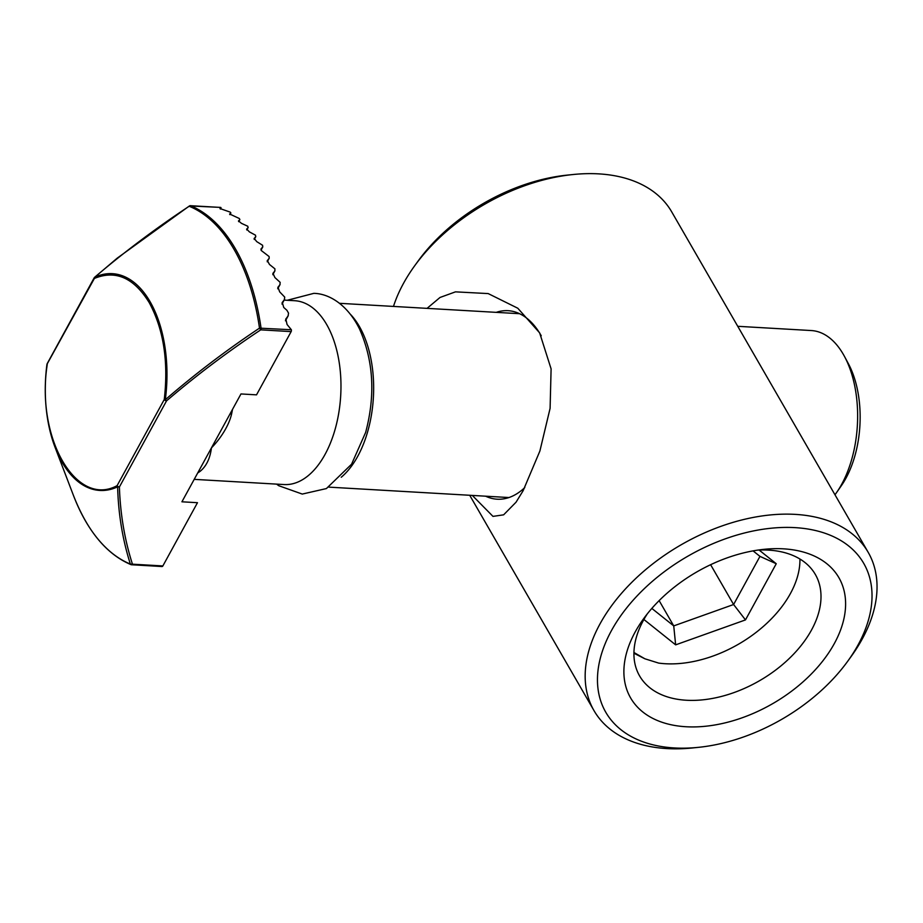 <?xml version="1.0" encoding="UTF-8"?>
<svg xmlns="http://www.w3.org/2000/svg" width="923" height="923" viewBox="0 0 923 923"><rect width="100%" height="100%" fill="white"/><g stroke="black" fill="none" stroke-linecap="round" stroke-linejoin="round"><path stroke-width="1.38" d="M698.492 747.342A148.915 94.111 -30 0 1 674.436 747.953A148.915 94.111 -30 0 1 611.418 630.674A148.915 94.111 -30 0 1 795.049 527.633A148.915 94.111 -30 0 1 847.741 661.203A148.915 94.111 -30 0 1 698.492 747.342L692.562 747.953A158.306 100.053 -30 0 1 666.994 748.588A158.306 100.053 -30 0 1 593.997 710.618A158.306 100.053 -30 0 1 599.996 623.913A158.306 100.053 -30 0 1 795.222 514.376A158.306 100.053 -30 0 1 868.208 552.358L671.69 211.84A158.306 100.053 150 0 0 573.125 174.516A158.306 100.053 150 0 0 414.45 266.089A158.306 100.053 150 0 0 403.478 283.407A158.306 100.053 150 0 0 393.475 306.424M427.061 308.363L440.006 297.471L455.489 291.853L488.186 293.583L517.803 308.236L539.643 332.88L551.1 368.877L550.096 408.335L539.897 451.001L523.122 490.713L516.061 502.181L503.635 514.826L492.974 516.384L472.299 495.42M868.208 552.358A158.306 100.053 -30 0 1 862.209 639.051A158.306 100.053 -30 0 1 851.237 656.368L847.741 661.203M541.236 335.776A94.423 52.726 -86.7 0 0 540.855 335.095A94.423 52.726 -86.7 0 0 508.054 310.682A94.423 52.726 -86.7 0 0 496.251 312.355M485.636 496.193A94.423 52.726 -86.7 0 0 497.162 499.205A94.423 52.726 -86.7 0 0 524.806 487.552M573.125 174.516L567.207 175.116A148.915 94.111 150 0 0 417.946 261.267L414.45 266.089M757.795 550.096A101.461 64.125 -30 0 1 815.344 574.464A101.461 64.125 -30 0 1 811.502 630.028A101.461 64.125 -30 0 1 722.559 696.15A101.461 64.125 -30 0 1 639.581 675.901A101.461 64.125 -30 0 1 643.435 620.325A101.461 64.125 -30 0 1 647.277 613.887M635.151 632.036A120.255 76.009 150 0 0 686.043 726.747A120.255 76.009 150 0 0 834.346 643.539A120.255 76.009 150 0 0 764.025 549.323A120.255 76.009 150 0 0 643.493 618.883A120.255 76.009 150 0 0 635.151 632.036M198.595 471.33A9.392 7.072 -126.3 0 1 200.256 471.226A92.069 51.411 93.3 0 1 197.707 472.957M285.83 318.92L287.065 324.504L291.368 329.753L259.501 328.138A183.492 102.465 -86.7 0 0 234.061 249.418A183.492 102.465 -86.7 0 0 189.157 206.256A1.881 1.534 -68 0 1 190.438 205.691A184.138 102.822 93.3 0 1 235.503 249.002A184.138 102.822 93.3 0 1 261.036 328.011A1.881 1.05 93.3 0 1 260.736 329.846L259.501 328.138C226.32 350.232 194.926 374.103 165.309 399.728L166.544 400.859A1.881 1.015 -151.3 0 1 165.967 400.755A1.881 1.015 -151.3 0 1 164.259 399.509C168.609 361.528 163.602 329.234 149.226 302.629C133.893 277.765 115.617 269.701 94.388 278.434L94.631 277.281C124.397 251.898 155.906 228.235 189.157 206.256L189.411 206.256M94.631 277.281L95.219 277.269L94.631 277.281A108.568 60.63 93.3 0 1 150.103 301.74A108.568 60.63 93.3 0 1 165.309 399.728L164.259 399.509L117.117 485.625L117.625 486.836A108.568 60.63 93.3 0 1 62.153 462.365A108.568 60.63 93.3 0 1 55.057 447.309A108.568 60.63 93.3 0 1 46.946 364.377L94.388 278.434A1.881 1.015 -151.3 0 1 94.296 277.627L47.142 363.743A1.881 1.015 28.7 0 0 47.235 364.55C35.743 437.894 76.205 508.008 117.117 485.625A1.881 1.015 28.7 0 0 118.825 486.871A1.881 1.015 28.7 0 0 119.402 486.975L117.625 486.836C118.34 513.938 122.586 539.678 130.351 564.045L132.451 564.184A1.881 1.05 93.3 0 1 132.266 564.449A1.881 1.05 93.3 0 1 131.608 564.795A1.881 1.05 93.3 0 1 131.424 564.749A1.881 1.534 112 0 1 131.02 564.657L161.987 566.549M350.648 314.547A92.069 51.411 93.3 0 1 359.347 326.407A92.069 51.411 93.3 0 1 341.256 477.249M834.98 494.763A92.069 51.411 -86.7 0 0 836.653 492.444A92.069 51.411 -86.7 0 0 844.51 356.486A92.069 51.411 -86.7 0 0 843.322 354.363A92.069 51.411 -86.7 0 0 811.34 330.549L737.742 326.304M194.199 479.36L284.076 484.552A92.069 51.411 -86.7 0 0 335.718 427.13A92.069 51.411 -86.7 0 0 326.673 324.527A92.069 51.411 -86.7 0 0 294.691 300.713L284.146 300.113M267.243 261.82L269.216 258.232L269.078 256.513L261.244 250.491L260.967 249.095M282.265 302.363L283.753 307.474L286.915 310.29L288.553 313.162L288.068 315.943L285.668 319.277M285.449 320.8L288.276 315.62L285.449 320.743M277.961 287.18L279.681 291.876L284.722 297.102L284.365 299.652L282.115 302.686M284.561 299.364L281.965 304.048L284.561 299.364M272.954 273.254L274.892 277.558L280.165 282.369L279.923 284.711L277.823 287.48M277.731 288.772L280.107 284.446L277.731 288.726M267.324 260.494L269.447 264.428L274.939 268.858L274.812 270.993L272.85 273.52M272.816 274.708L274.973 270.751L272.804 274.662M267.232 261.774L269.055 258.452L267.22 260.736M220.02 208.552L230.254 212.14L230.796 213.063L229.619 214.124M230.254 212.14L230.796 213.063L229.931 214.644L230.877 212.959M229.654 214.009L239.38 218.532L239.784 219.686L238.469 221.024M239.38 218.532L239.784 219.686L238.711 221.658M238.515 220.874L241.457 223.343L247.779 226.25L248.068 227.612L246.614 229.204M246.81 229.977L248.183 227.462L246.787 229.942M246.672 229.031L249.406 231.892L255.509 235.192L255.694 236.75L254.102 238.584M254.24 239.461L255.821 236.576L254.229 239.426M254.183 238.376L256.709 241.607L262.605 245.287L262.686 247.041L261.059 248.875M261.047 250.075L262.824 246.833L261.036 250.041M836.653 492.444L841.315 485.752A82.678 46.162 -86.7 0 0 848.364 363.662L844.51 356.486M232.504 409.408A92.069 51.411 93.3 0 1 231.592 413.977C228.996 425.491 220.597 438.552 211.448 447.874C210.121 458.35 206.394 466.138 200.256 471.226M231.592 413.977A9.392 2.088 12.1 0 0 230.012 413.942M162.46 566.41L161.744 566.503L162.46 566.41A1.881 1.05 -86.7 0 0 162.863 565.937L197.476 502.7L181.923 501.8L228.708 416.331L240.972 393.948L256.525 394.848L291.149 331.611A1.881 1.05 93.3 0 0 291.403 330.884L291.368 329.753M189.757 205.817A1.881 1.05 93.3 0 1 190.242 205.644A1.881 1.05 93.3 0 1 190.438 205.691L220.77 207.444L220.378 209.025M189.111 206.164L117.163 258.186L94.296 277.627A1.881 1.015 -151.3 0 1 94.584 277.373M220.77 207.444L220.009 208.633M130.351 564.045A1.881 1.534 112 0 0 131.02 564.657C106.664 554.319 87.477 531.244 73.448 495.443A183.492 102.465 -86.7 0 0 85.435 520.884A183.492 102.465 -86.7 0 0 130.351 564.045M799.929 559.026A101.461 64.125 -30 0 1 783.396 604.623A101.461 64.125 -30 0 1 681.693 663.325A101.461 64.125 -30 0 1 658.676 663.095L644.865 658.78L633.939 652.492M643.896 619.483L675.648 644.854L745.484 619.91L776.243 563.734L759.11 550.039M776.243 563.734L759.964 556.373L753.076 550.881M745.484 619.91L733.6 604.519L759.964 556.373M675.648 644.854L673.732 625.898L733.6 604.519L710.618 564.703M651.846 608.419L673.732 625.898L659.137 600.619M220.62 207.398L189.527 205.944M165.286 399.728L165.967 400.755M162.863 565.937L132.451 564.184C124.64 539.77 120.29 514.03 119.402 486.975L166.544 400.859C196.138 375.534 227.531 351.871 260.736 329.846L291.149 331.611M131.804 564.772L161.744 566.503M644.865 658.78L633.928 653.23M469.715 495.27L593.997 710.618M339.526 303.309L519.58 313.705M238.722 221.682L239.888 219.559M328.911 487.136L508.965 497.543M220.401 209.036L221.07 207.813M73.448 495.443L55.057 447.309C45.908 422.446 43.196 394.802 46.935 364.4L47.142 363.743M276.588 484.125L278.758 485.717L302.259 494.07L326.396 488.567L351.559 464.223L365.635 432.449C375.546 395.136 373.515 360.674 359.555 329.05C347.533 304.682 329.142 293.629 313.843 293.352L287.203 300.287"/></g></svg>
